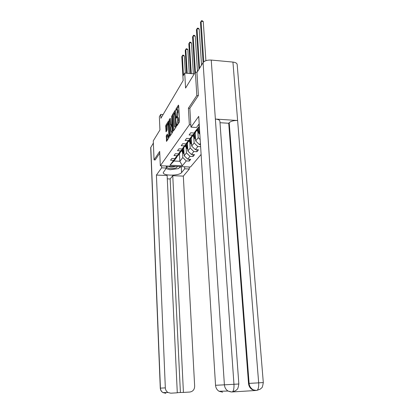 <?xml version="1.0" encoding="UTF-8"?>
<svg xmlns="http://www.w3.org/2000/svg" width="414" height="414" viewBox="0 0 414 414"><rect width="100%" height="100%" fill="white"/><g stroke="black" fill="none" stroke-linecap="round" stroke-linejoin="round"><path stroke-width="0.62" d="M176.602 125.608L176.799 125.954L179.324 122.151L179.521 120.929L178.698 105.56L178.413 105.094L175.919 109.099L175.94 110.315L176.473 109.56C176.85 109.379 177.088 109.948 177.187 111.262L176.193 117.747L176.348 118.125L176.871 117.4C177.259 117.214 177.502 117.793 177.601 119.134L177.668 120.407L176.602 125.608M166.293 135.668L166.521 141.381L169.062 137.577L168.529 121.825L168.275 121.359L165.807 125.328L165.636 126.451L166.066 131.833L167.163 130.136L167.22 126.57L167.805 123.388L168.353 124.78L168.814 134.384L168.234 137.557L167.396 133.991L166.293 135.668L167.147 135.714L167.147 140.46M198.306 95.634L196.821 95.52L195.361 72.083L185.576 88.073L184.716 73.081L182.921 76.171L183.169 80.523L160.896 118.295L160.72 114.393L159.349 116.748L159.939 129.97L153.273 140.863L154.055 159.882L155.245 159.939M196.821 95.52L188.391 108.209L189.353 124.769L160.316 165.75L159.69 151.405L154.055 159.882M173.047 130.695L173.316 131.186L176.017 127.119L176.209 125.923L175.205 110.269L172.478 114.621L172.296 115.801L173.047 130.695L173.621 130.726M172.472 132.454L169.875 136.361L169.616 135.87L168.902 121.23L169.078 120.076L170.216 118.269L170.718 124.754L170.935 125.282L171.717 124.081L171.748 115.806L172.472 132.454M195.361 72.083L197.131 72.238M201.111 154.417L190.461 167.033L160.316 165.75M189.353 124.769L190.823 124.862M198.068 125.313L199.294 125.385M189.193 159.25L189.296 161.067L190.725 159.318L187.682 159.178L189.979 156.326L193.053 156.471L194.533 154.655L191.439 154.505L193.83 151.54L196.955 151.695L198.497 149.806L195.351 149.645L197.835 146.556L200.624 146.701M189.296 161.067L186.274 160.927L182.398 165.75L169.973 165.212L173.611 160.353L170.547 160.218L171.846 158.448L174.931 158.588L177.083 155.711L173.968 155.566L175.319 153.729L178.46 153.879L180.701 150.882L177.523 150.727L178.931 148.812L182.129 148.978L184.463 145.857L181.223 145.692L182.688 143.699L185.948 143.87L188.38 140.625L185.084 140.444L186.611 138.369L189.933 138.55L192.469 135.166L189.105 134.974L190.699 132.806L194.083 133.003L198.818 126.679L199.377 126.715M200.417 143.342L199.419 144.584L200.5 144.646M186.114 147.451L186.414 152.859L184.163 155.752L183.738 148.01M180.292 152.088L180.318 152.559L178.129 155.467L174.931 158.588M184.163 155.752L187.682 159.178M186.414 152.859L189.979 156.326M177.083 155.711L180.318 152.559M189.876 142.488L190.192 148L187.852 151.012L187.402 143.135M183.956 147.193L183.982 147.684L181.71 150.706L178.46 153.879M187.852 151.012L191.439 154.505M190.192 148L193.83 151.54M180.701 150.882L183.982 147.684M193.788 137.329L194.125 142.949L191.687 146.08L191.216 138.064M187.77 142.1L187.801 142.607L185.436 145.754L182.129 148.978M191.687 146.08L195.351 149.645M194.125 142.949L197.835 146.556M184.463 145.857L187.801 142.607M197.866 131.952L198.223 137.686L195.682 140.951L195.185 132.785M191.744 136.791L191.775 137.324L189.312 140.6L185.948 143.87M195.682 140.951L199.419 144.584M198.223 137.686L200.185 139.596M188.38 140.625L191.775 137.324M199.926 135.492L199.32 127.289M195.889 131.254L195.92 131.812L193.348 135.228L189.933 138.55M192.469 135.166L195.92 131.812M199.408 127.181L197.561 129.629L194.083 133.003M163.1 114.549L160.72 114.393M194.254 73.894L184.716 73.081M179.459 153.703L179.857 161.284L182.781 157.527L182.491 152.217M176.768 156.797L176.788 157.248L173.952 161.02L179.857 161.284L182.398 165.75M169.973 165.212L173.952 161.02M182.781 157.527L186.274 160.927M173.611 160.353L176.788 157.248M196.836 149.723L196.955 151.695M192.94 154.577L193.053 156.471M188.391 108.209L189.85 108.308M178.17 123.884L178.574 120.469L177.668 120.407M177.176 117.421L177.772 117.457C178.16 117.276 178.408 117.855 178.506 119.191L178.574 120.469M176.773 109.581L177.368 109.622C177.751 109.441 177.989 110.01 178.087 111.325L177.544 116.463L177.104 117.369M178.729 106.103L176.7 109.529M174.356 113.079L173.357 114.678L173.171 115.858L173.906 130.296M175.453 111.335L175.117 111.868M175.702 126.322L174.993 111.863L174.035 116.251L174.496 125.261C174.589 126.596 174.832 127.176 175.215 127L175.702 126.322L176.204 126.353M170.459 135.476L169.766 121.281L168.902 121.23M170.449 119.315L169.766 121.281M172.348 125.209L171.908 125.183L172.317 124.562M171.029 130.969L171.608 132.418C172.033 131.89 172.234 130.803 172.214 129.168L171.774 125.235L171.039 126.379L170.858 127.538L171.029 130.969M167.623 134.985L167.147 135.714M167.458 124.096L166.656 125.38L166.485 126.503L166.692 130.876M168.555 122.342L167.924 123.346M205.903 60.698L203.258 21.544L201.09 21.305L200.428 22.516L203.083 62.607L196.95 72.533L198.399 95.499L189.85 108.266L190.957 127.139L198.73 116.355L215.544 385.289L224.398 384.829L203.083 62.607C204.619 60.76 207.336 59.911 211.238 60.066L215.368 119.051C218.209 119.315 219.715 120.039 219.891 121.214L238.837 383.995L233.962 384.29C234.138 388.213 233.646 390.723 232.482 391.82L231.793 392.001L228.021 391.044L219.016 391.261C216.941 389.9 215.782 387.908 215.544 385.289M203.786 61.826L201.09 21.305L201.473 20.7L202.337 20.793L203.258 21.544M167.768 166.071L167.127 166.568C165.445 168.307 172.56 169.347 176.116 167.903L177.668 166.49M168.581 166.102C169.626 167.22 171.722 167.401 174.874 166.645L175.412 166.397M180.209 166.599L178.61 168.601L170.097 169.73L165.952 168.591M199.196 123.791L196.459 127.476L190.957 127.139M232.233 391.954L255.805 390.495L252.39 389.709C250.113 388.342 248.819 386.246 248.519 383.421L228.725 123.263L229.206 122.699C230.898 121.162 233.703 120.427 237.62 120.505L232.932 62.074L211.238 60.066M232.932 62.074C235.587 62.4 237.005 63.233 237.181 64.574L263.309 382.567L258.678 382.846C258.885 386.728 258.367 389.212 257.125 390.298L256.406 390.48L252.39 389.709M248.519 383.421L258.678 382.846L237.62 120.505L215.368 119.051L233.962 384.29L224.398 384.829C224.657 387.556 225.863 389.626 228.021 391.044C230.313 391.887 231.793 392.146 232.477 391.825L235.675 390.65L237.165 389.3C237.703 389.222 238.257 387.452 238.837 383.995M222.649 392.182L219.016 391.261M228.725 123.263L220 122.71M229.206 122.699L249.099 383.39C249.29 385.988 250.589 388.089 252.985 389.693C254.905 390.355 256.287 390.557 257.12 390.304L260.282 389.119L261.679 387.846C262.155 387.949 262.693 386.19 263.309 382.567M161.538 165.802L161.626 167.841L166.361 168.037L163.235 172.633C162.899 175.997 179.257 175.96 181.565 172.607L184.706 168.798L189.343 168.995L183.324 176.105L194.658 386.179C194.533 389.558 192.924 391.509 189.829 392.037L183.428 392.425L172.757 175.702L183.324 176.105M161.626 167.841L156.409 175.075L167.137 175.489L177.29 392.798L170.811 393.191L167.965 392.482L162.981 392.607L165.75 393.29M177.285 392.684L180.406 392.493L170.154 178.967L167.292 178.864M170.154 178.967L172.757 175.702M184.597 166.785L184.706 168.798M189.229 166.982L189.343 168.995M166.268 166.004L166.361 168.037M156.409 175.075L165.331 387.882C165.476 389.9 166.356 391.437 167.965 392.482M150.81 147.224L160.43 388.135C160.565 390.097 161.413 391.587 162.981 392.607C161.331 391.618 160.43 390.133 160.28 388.141L150.691 147.627L153.361 143.089M180.406 392.493L183.428 392.425M155.188 159.933L159.768 153.185M179.329 167.701L181.058 166.635M167.686 166.117L168.746 166.412M165.176 392.55L165.802 393.29M199.403 128.568L198.896 127.859M199.532 130.638L198.208 128.77M199.755 134.224L196.769 130.4M201.535 65.112L199.17 28.964L197.043 28.737L196.412 29.901L198.932 69.324M199.626 132.169L197.701 129.447M197.349 129.836L199.683 133.085M199.584 68.263L197.043 28.737L197.426 28.131L198.275 28.219L199.17 28.964M195.263 134.032L194.771 133.339M195.387 136.061L194.094 134.239M195.594 139.523L192.733 135.833M197.494 71.653L195.242 36.096L193.157 35.878L192.546 37.001L194.777 73.04M195.475 137.531L193.607 134.892M193.291 135.29L195.527 138.421M195.408 72.088L193.157 35.878L193.535 35.273L194.368 35.361L195.242 36.096M191.289 139.28L190.813 138.607M191.408 141.272L190.145 139.487M191.599 144.615L188.856 141.045M193.359 73.821L191.47 42.958L189.415 42.751L188.825 43.827L190.611 73.583M191.491 142.68L189.674 140.113M189.379 140.506L191.537 143.539M191.278 73.64L189.415 42.751L189.793 42.145L190.616 42.228L191.47 42.958M187.47 144.32L187.009 143.663M187.583 146.277L186.352 144.533M187.765 149.506L185.13 146.054M189.25 73.469L187.832 49.561L185.814 49.364L185.249 50.404L186.574 73.237M187.661 147.627L185.902 145.133M185.617 145.511L187.708 148.46M187.211 73.294L185.814 49.364L186.191 48.759L186.999 48.836L187.832 49.561M183.8 149.169L183.35 148.528M183.909 151.089L182.703 149.382M184.08 154.21L181.544 150.867M185.317 73.133L184.328 55.921L182.346 55.735L181.798 56.734L183.143 80.57M183.976 152.388L182.269 149.961M181.994 150.323L184.023 153.19M183.449 75.265L182.346 55.735L182.719 55.129L183.516 55.202L184.328 55.921M177.88 124.329L177.057 124.278M178.506 119.191L177.601 119.134M177.223 116.965L176.323 116.903M177.544 116.463L176.643 116.406M178.155 112.587L177.254 112.53M178.087 111.325L177.187 111.262M176.809 109.161L175.919 109.099M177.554 124.816L176.737 124.764M173.171 115.858L172.296 115.801M173.357 114.678L172.478 114.621M176.188 125.509L175.836 125.489M175.5 112.256L175.148 112.23M176.121 126.875L175.365 126.829M170.18 135.901L169.616 135.87M169.942 120.132L169.078 120.076M171.748 125.276L170.982 125.23M172.296 124.117L171.717 124.081M172.234 122.932L171.898 122.911M171.924 116.691L171.587 116.67M172.55 129.189L172.214 129.168M172.374 125.737L172.038 125.716M169.14 134.405L168.814 134.384M168.674 124.8L168.353 124.78M166.397 131.341L165.869 131.31M166.485 126.503L165.636 126.451M166.656 125.38L165.807 125.328M166.868 140.879L166.314 140.848M166.977 136.837L166.123 136.791M160.28 388.141L165.331 387.882M181.244 166.645L181.565 172.607M198.932 133.458L199.444 132.796M194.828 138.799L195.32 138.162M190.89 143.927L191.361 143.316M187.102 148.859L187.558 148.269M183.464 153.599L183.899 153.03M175.479 111.894L175.06 111.863M176.059 127.051L175.215 127M171.712 125.333L170.935 125.282M172.462 132.464L171.608 132.418M169.047 137.603L168.234 137.557M168.607 123.434L168.022 123.398M168.048 166.081L167.127 166.568"/></g></svg>
